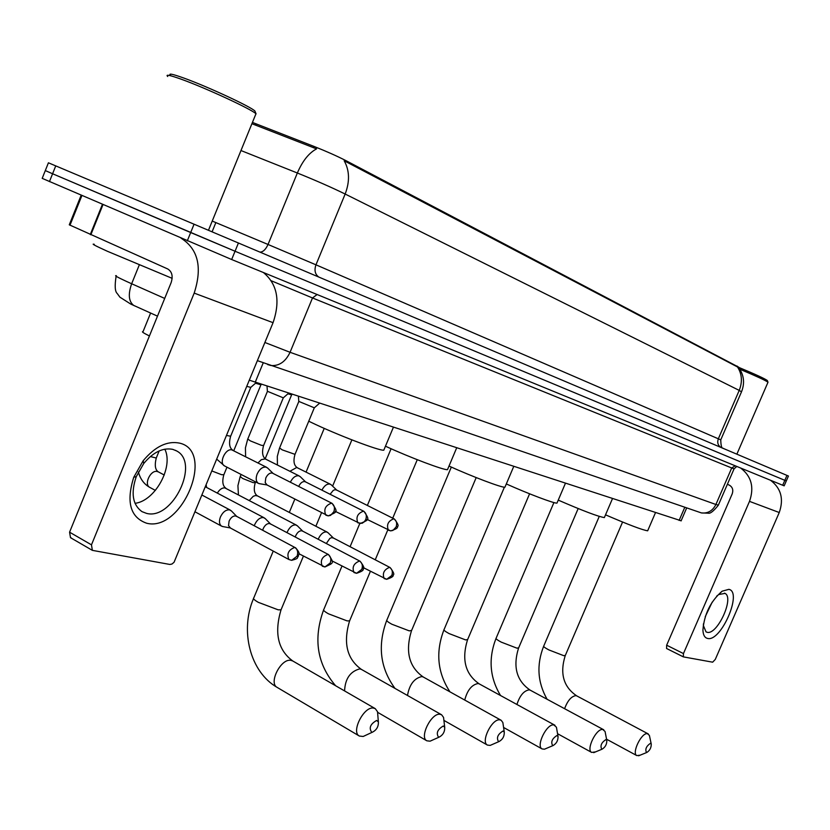 <?xml version="1.0" encoding="UTF-8"?>
<svg xmlns="http://www.w3.org/2000/svg" width="830" height="830" viewBox="0 0 830 830"><rect width="100%" height="100%" fill="white"/><g stroke="black" fill="none" stroke-linecap="round" stroke-linejoin="round"><path stroke-width="1.25" d="M738.659 367.151L346.12 160.73C337.084 156.102 326.408 151.351 314.093 146.454L252.434 122.425M149.431 335.963C143.403 332.996 141.276 331.554 143.05 331.637L150.603 313.045M681.139 520.784L249.384 380.182M45.287 170.627L42.195 178.357L231.663 259.52L782.69 485.249L784.827 480.331L786.301 480.933L235.046 251.241L784.827 480.331L786.965 475.403L788.438 476.036L784.174 485.82M187.29 240.876L190.682 232.545L235.046 251.241L52.591 173.761L190.682 232.545L194.064 224.204L786.965 475.403M45.308 170.586L52.591 173.761L45.308 170.586L48.42 162.804L194.064 224.204M741.491 391.853L739.219 390.401C742.591 381.862 742.02 374.06 737.517 366.974L344.18 160.771C349.586 170.461 349.907 181.552 345.156 194.033C331.658 187.435 315.722 180.432 297.348 173.003C302.545 160.927 308.957 152.886 316.583 148.881L251.915 123.712M782.69 485.249L784.174 485.841M146.651 523.232C130.3 517.432 125.994 502.109 133.755 477.26L143.154 460.764C155.065 446.53 167.183 440.647 179.508 443.106C215.686 450.991 182.164 532.372 146.651 523.232M172.775 449.362C162.898 447.443 153.218 452.163 143.756 463.493L136.276 476.627C130.684 493.196 132.603 504.868 142.034 511.654L146.537 513.376C172.547 520.493 200.279 462.735 176.541 450.898L172.775 449.362M181.065 238.2C198.142 249.021 202.52 267.322 194.189 293.104L91.476 544.843L92.358 550.352L169.839 564.452L171.976 564.037L174.061 562.263L273.06 322.683L194.189 293.104M263.38 272.51C277.282 284.068 280.509 300.792 273.06 322.683M164.807 449.165C173.823 466.896 155.085 501.05 135.02 503.322M71.349 537.975L70.498 537.674L69.575 532.186L171.094 282.719C173.19 276.214 172.059 271.628 167.702 268.951L69.274 224.816L81.143 195.268M170.627 75.437C168.023 73.102 172.287 73.922 183.43 77.906C206.836 86.258 251.469 106.997 254.924 111.054L255.318 112.008M167.733 76.495C165.243 74.181 169.735 75.094 181.22 79.203C205.518 87.897 251.895 109.394 255.962 113.762L255.495 114.924M94.278 244.29C90.833 243.439 95.232 245.773 107.464 251.303L172.142 278.33M371.695 732.236L372.442 732.174C376.592 730.027 378.573 726.613 378.376 721.944L376.675 720.44C370.367 724.009 368.707 727.941 371.695 732.236M367.14 734.633L363.156 736.48L359.349 736.044C350.831 732.102 363.779 706.34 373.396 708.063L375.264 708.644L377.526 711.725L377.899 716.155M294.474 411.991L294.142 412.78M308.75 421.215L310.773 422.19C335.901 434.391 379.518 451.053 383.802 450.182L384.197 449.238M438.52 737.165L439.153 737.113C443.033 735.017 444.89 731.738 444.714 727.277L443.272 726.011C437.535 729.404 435.947 733.129 438.52 737.165M433.302 739.738L430.075 741.18L426.848 740.806C419.16 737.289 431.372 712.7 440.025 714.288L441.602 714.775L443.552 717.4L443.946 720.814M385.462 446.198C410.113 457.569 444.029 470.351 447.495 469.656L447.816 468.877M498.498 741.584L499.038 741.543C502.669 739.489 504.412 736.345 504.277 732.091L503.032 731.012C497.782 734.239 496.267 737.766 498.498 741.584M492.823 744.251L490.177 745.402L487.428 745.081C480.435 741.916 492.003 718.407 499.826 719.869L501.175 720.295L502.856 722.536L503.25 725.192M449.009 466.055C472.405 476.679 502.015 487.843 504.931 487.21L505.2 486.567M552.624 745.579L553.091 745.548C556.494 743.535 558.144 740.505 558.03 736.459L556.951 735.515C552.137 738.607 550.684 741.958 552.624 745.579M546.648 748.276L544.449 749.21L542.083 748.93C535.713 746.077 546.711 723.553 553.807 724.912L556.432 727.215L556.795 729.3M506.31 483.942C528.409 493.85 554.492 503.686 556.972 503.105L557.2 502.575M601.719 749.2L602.113 749.168C605.319 747.208 606.886 744.292 606.803 740.422L605.869 739.613C601.408 742.57 600.028 745.765 601.719 749.2M595.546 751.897L591.655 752.416C585.814 749.832 596.293 728.221 602.777 729.487L605.06 731.489L605.381 733.139M558.248 500.117C582.971 510.834 598.337 516.654 604.354 517.578L604.551 517.132M646.446 752.499L646.798 752.468C649.817 750.548 651.301 747.747 651.249 744.043L650.429 743.338C646.29 746.17 644.972 749.22 646.446 752.499M640.169 755.165L636.817 755.591C631.443 753.246 641.466 732.475 647.39 733.658L649.392 735.401L649.672 736.729M605.537 514.839C628.455 524.716 642.503 530.038 647.67 530.806L647.836 530.422M231.539 511.062L229.578 509.869C225.936 509.589 222.886 511.954 220.438 516.966C218.861 521.344 219.265 524.415 221.631 526.168L223.27 526.645M236.851 516.551L235.689 515.959C233.064 515.762 230.865 517.484 229.101 521.105L228.53 525.649L230.439 527.973M265.31 518.667L263.525 517.588C260.049 517.339 257.124 519.653 254.737 524.539L254.291 525.753M270.653 524.104L269.574 523.543C267.073 523.377 264.967 525.058 263.235 528.586L262.716 530.235M297.472 525.909L295.833 524.933C292.523 524.705 289.701 526.977 287.377 531.75L287.035 532.673M302.826 531.283L301.83 530.775C299.443 530.619 297.41 532.258 295.729 535.713L295.283 537.031M260.942 384.809L255.526 383.221M328.14 532.818L326.636 531.937C323.472 531.74 320.754 533.96 318.481 538.618L318.222 539.282M333.494 538.13L331.72 537.622L329.852 538.39L326.315 543.526M291.641 394.821L287.896 393.825M267.748 468.151L266.067 467.124C262.55 466.751 259.583 469.033 257.165 473.982C255.567 478.433 255.962 481.545 258.338 483.319L260.039 483.786M331.917 503.271L272.219 473.027C269.688 472.768 267.54 474.428 265.787 478.007L265.206 482.624L267.094 484.969M250.785 387.371L246.832 386.396M283.31 397.84L267.385 391.283L267.011 386.054M300.304 476.731L298.769 475.808C295.542 475.434 292.741 477.561 290.355 482.178M305.72 482.023L304.859 481.587C302.462 481.348 300.408 482.956 298.696 486.411M314.321 407.821L298.79 401.398L298.427 396.294M331.326 484.907L329.925 484.077C326.906 483.724 324.24 485.747 321.905 490.136M336.741 490.146L335.123 489.679L333.287 490.354L330.101 494.265M707.523 638.426C704.68 637.751 703.145 634.971 702.917 630.095C704.234 614.21 710.615 601.262 722.079 591.219L728.865 589.341C742.86 591.904 720.886 642.368 707.523 638.426M703.415 623.859L703.394 625.571L706.029 631.879L707.077 632.273C717.182 635.448 734.581 597.714 725.005 593.388L718.687 594.55L716.653 596.158M740.609 468.006C751.441 476.223 754.408 487.345 749.5 501.372L683.453 653.573L683.339 656.872L712.648 662.184L715.284 659.414L779.246 512.525L749.5 501.372M770.489 480.248C781.061 488.227 783.977 498.986 779.246 512.525M712.213 602.103L705.251 616.669M683.225 656.789L666.563 648.489L666.656 645.201L732.216 493.84C733.513 489.887 732.506 486.961 729.207 485.083L727.381 484.295M739.862 369.236C756.078 376.052 765.457 380.368 767.999 382.215L767.916 382.412M738.596 367.317C755.113 374.206 764.689 378.605 767.314 380.503L767.366 380.607M256.128 123.826L255.578 125.185M215.852 222.596L212.096 231.819M346.12 160.73L345.737 161.653M314.093 146.454L313.533 147.823M737.133 366.04L736.864 366.684M263.203 362.897L255.246 382.215M684.812 507.244L679.116 520.441M720.845 447.391C717.898 445.357 717.068 442.483 718.344 438.769L739.219 390.401L345.156 194.033L315.96 264.822L720.762 439.848C720.917 445.772 721.664 448.553 723.013 448.169M212.221 221.071L268.028 244.466L297.348 173.003L240.97 150.541M55.745 165.876L49.437 181.635M238.438 242.951L231.663 259.52M260.008 252.102C263.058 252.05 265.725 249.508 268.028 244.466L315.96 264.822C314.124 270.238 315.037 274.284 318.699 276.971M116.366 275.685C113.918 275.269 117.31 277.189 126.554 281.453L131.659 283.756L139.264 264.988M264.905 342.489L290.064 352.294L312.495 297.96L271.296 280.779M134.834 305.959L133.765 305.471C128.671 301.549 127.965 294.318 131.659 283.756L164.703 298.427M267.644 364.526L270.964 365.532C279.191 366.123 285.562 361.714 290.064 352.294L715.906 504.495L731.718 467.975L312.495 297.96L317.122 294.526M700.095 512.473L701.433 512.93C707.865 513.625 712.69 510.813 715.906 504.495L718.375 505.117M734.062 468.857L731.718 467.975L735.204 465.796M102.982 204.647L90.844 234.766M69.575 532.186L91.476 544.843M90.283 234.506L102.412 204.398M81.89 195.579L69.979 225.221M281.339 609.096L281.038 609.811L278.112 609.811L258.306 602.331C254.271 600.007 252.776 598.523 253.804 597.87L273.246 551.078M303.417 556.131L281.038 609.811C274.108 633.103 278.019 650.149 292.762 660.981L290.822 660.338C280.862 658.304 268.287 683.204 277.168 687.406L359.349 736.044M349.845 620.301L349.596 620.892L347.106 620.892L328.504 613.827C324.478 611.554 322.912 610.102 323.804 609.49L341.939 566.164M370.398 571.351L349.596 620.892C342.987 642.856 346.93 659.03 361.424 669.416L359.774 668.876C350.187 671.46 345.124 678.816 344.585 690.923M411.639 630.385L409.304 630.883L391.76 624.191C387.745 621.961 386.126 620.55 386.915 619.958L451.323 467.093M476.192 477.592L411.431 630.873C405.123 651.664 409.065 667.05 423.279 677.021L421.868 676.564C414.232 678.235 409.439 684.532 407.489 695.478M467.664 639.515L465.651 639.93L449.061 633.57C445.067 631.391 443.417 630.022 444.102 629.462L504.391 487.189M529.582 493.798L467.487 639.92C461.449 659.653 465.381 674.323 479.294 683.92L478.08 683.515C471.772 684.698 467.321 690.207 464.738 700.053M518.677 647.815L516.945 648.168L501.206 642.119C497.243 639.982 495.562 638.644 496.164 638.104L553.911 502.565M578.168 508.551L518.532 648.157C512.743 666.936 516.654 680.953 530.266 690.197L529.198 689.844C523.875 690.716 519.788 695.592 516.924 704.483M565.334 655.399L563.829 655.7L548.858 649.921C544.926 647.836 543.235 646.529 543.754 646.02L599.26 516.395M622.573 522.039L565.22 655.679C559.648 673.607 563.518 687.022 576.829 695.934L575.896 695.623C571.341 696.287 567.575 700.645 564.608 708.696M294.806 547.427C288.487 549.802 286.537 553.828 288.923 559.524L291.641 560.323L297.067 556.204C298.333 552.292 297.586 549.367 294.806 547.427L236.415 516.239M156.403 457.683L156.258 458.036C154.473 465.298 155.189 469.925 158.416 471.917L157.015 471.44C150.427 469.998 143.735 484.461 149.67 487.324C144.005 484.098 140.239 478.962 138.382 471.938M159.163 450.929L156.258 458.036L150.365 456.552M327.985 554.399C321.936 556.754 320.027 560.686 322.279 566.195L324.914 566.963L330.247 562.968C331.481 559.15 330.734 556.297 327.985 554.399L328.639 554.648C334.417 563.705 333.774 562.699 324.914 566.963L298.935 553.735M359.535 561.028C353.725 563.363 351.879 567.201 353.974 572.544L356.537 573.291L361.787 569.39C362.99 565.676 362.243 562.885 359.535 561.028L360.137 561.267C363.748 565.998 364.733 568.54 363.094 568.892C363.934 570.148 361.756 571.611 356.537 573.291L331.979 560.883M296.476 525.162L224.837 487.884C222.025 487.75 219.525 489.493 217.335 493.113M223.861 474.729L221.569 474.687L211.992 471.004M389.561 567.336C383.989 569.65 382.184 573.395 384.155 578.583L386.645 579.299L391.802 575.512C392.984 571.88 392.237 569.162 389.561 567.336L390.131 567.554C393.659 572.202 394.634 574.682 393.036 574.993C393.887 576.196 391.76 577.639 386.645 579.299L363.384 567.658M255.287 482.676L253.15 482.635L242.671 478.474L240.233 476.534L241.094 474.449M327.217 532.144L257.57 495.935L255.412 495.541L253.233 496.319L249.311 500.469M331.554 503.146C325.36 505.418 323.451 509.423 325.827 515.16L328.192 515.876L330.579 515.378L333.847 511.757C335.102 507.877 334.334 505.014 331.554 503.146L332.145 503.385C338.007 512.39 337.706 511.633 328.192 515.876L266.617 484.762M266.586 467.3L231.757 449.85C225.376 448.283 218.653 463.109 224.474 465.9L224.774 466.045M230.667 436.217L226.611 435.491M363.457 511.156C357.533 513.407 355.676 517.318 357.896 522.869L362.088 523.284L364.225 521.873L365.75 519.559C366.974 515.783 366.217 512.982 363.457 511.156L364.007 511.373C369.755 520.192 369.475 519.383 360.189 523.564L335.268 511.332M263.608 445.502L261.398 445.316L250.359 440.886L247.776 439.008L267.395 391.459M299.236 475.964L265.195 458.907L261.336 459.675L257.985 462.953M393.814 518.771C388.118 521.012 386.313 524.819 388.399 530.204L390.629 530.878L392.943 530.422L396.097 526.977C397.3 523.294 396.533 520.555 393.814 518.771L394.323 518.978C397.975 523.668 398.981 526.189 397.342 526.531C398.265 527.797 396.024 529.25 390.629 530.878L366.995 519.352M295.003 454.352L282.21 449.86L279.575 447.982L298.79 401.564M330.34 484.222L296.735 467.466L289.909 471.274M666.656 645.201L683.453 653.573M686.701 507.887L681.067 520.939M738.607 367.451C743.971 374.952 744.956 383.035 741.553 391.708L720.772 439.827M157.493 316.147L130.818 304.112L119.925 297.182L117.206 293.488C114.976 291.558 114.613 285.811 116.117 276.245M257.425 360.666L701.433 512.93L708.374 513.199C710.335 513.718 713.655 511.062 718.313 505.242L734.052 468.888L736.781 466.439M136.276 476.627L133.755 477.26M143.756 463.493L143.154 460.764M92.358 550.352L70.498 537.674M176.541 450.898L175.348 450.275M208.475 230.284L255.962 113.762M254.924 111.054L256.076 113.866M253.503 598.596C239.777 630.676 249.996 671.895 277.168 687.406M378.376 721.944L377.526 711.725M372.442 732.174L363.156 736.48M292.762 660.981L375.264 708.644M324.229 428.384L306.073 472.073M294.795 499.224L289.307 512.432M383.802 450.182L393.389 427.263M351.879 439.879L332.602 486.131M321.438 512.909L315.877 526.241M323.555 610.081C313.118 638.976 317.143 664.187 335.631 685.746M444.714 727.277L443.552 717.4M439.153 737.113L430.075 741.18M361.424 669.416L441.602 714.775M391.096 448.74L367.358 505.449M359.784 523.523L350.084 546.7M447.495 469.656L456.656 447.899M377.702 712.368L426.848 740.806M417.262 459.706L392.725 518.169M387.797 529.903L375.243 559.804M386.707 620.456C377.391 645.429 380.15 668.077 394.987 688.402M504.277 732.091L502.856 722.536M499.038 741.543L490.177 745.402M423.279 677.021L501.175 720.295M504.931 487.21L513.708 466.502M443.957 720.419L487.428 745.081M443.926 629.877C435.449 652.121 437.462 672.777 449.964 691.847M558.03 736.459L556.432 727.215M553.091 745.548L544.449 749.21M479.294 683.92L554.969 725.275M556.972 503.105L565.396 483.351M503.592 727.464L542.083 748.93M496.008 638.457C488.216 658.605 489.731 677.633 500.552 695.54M606.803 740.422L605.06 731.489M602.113 749.168L593.699 752.665M530.266 690.197L603.784 729.809M604.354 517.578L612.447 498.695M557.553 733.699L591.655 752.416M543.629 646.311C536.398 664.768 537.55 682.416 547.095 699.265M651.249 744.043L649.392 735.401M646.798 752.468L638.602 755.808M576.829 695.934L648.272 733.928M647.67 530.806L655.451 512.722M606.564 739.208L636.817 755.591M229.941 527.756L288.923 559.524L291.641 560.323C299.609 558.258 296.528 557.947 298.323 556.318C298.271 553.932 301.415 554.492 295.511 547.696M158.416 471.917L164.267 475.03M202.064 495.116L230.356 510.139M236.685 516.374L231.186 510.699M149.67 487.324L155.386 490.416M195.164 511.882L221.631 526.168M230.304 527.953L222.326 526.469M205.466 486.857L264.231 517.837M270.487 523.927L265.019 518.356M328.493 554.575L270.248 523.803M225.874 488.206C222.731 486.048 222.015 481.649 223.737 475.03L226.974 467.176M302.67 531.127L297.223 525.66M359.992 561.184L302.452 531.013M260.765 384.964L261.554 384.269M260.859 384.975L233.77 450.69M206.629 487.469L206.193 485.094M257.383 495.842C254.229 493.684 253.492 489.389 255.173 482.956L255.609 481.919M333.349 537.985L327.923 532.611M389.976 567.481L333.152 537.882M291.486 394.966L292.264 394.281M291.569 394.966L265.195 458.741M238.438 494.784L237.919 485.695L240.119 476.814M258.338 483.319L224.474 465.9L216.838 459.229M273.06 473.391L267.499 467.902M250.587 387.548L256.283 382.547M250.702 387.558L230.553 436.487C228.738 443.365 229.454 447.92 232.701 450.14M267.001 484.948L259.002 483.61M245.607 456.676L245.431 447.847L247.672 439.257M305.637 481.929L300.097 476.524M363.789 511.27L305.419 481.825M283.123 398.006L288.705 393.119M283.227 398.016L263.494 445.752C261.72 452.734 262.55 457.226 265.984 459.229M277.438 464.997L277.303 456.479L279.471 448.221M336.658 490.053L331.16 484.741M394.115 518.875L336.472 489.959M314.145 407.966L319.602 403.193M314.238 407.976L294.909 454.581C293.166 461.075 293.934 465.433 297.213 467.632M703.394 625.571L702.917 630.095M718.687 594.55L722.079 591.219M683.339 656.872L666.563 648.489M725.005 593.388L724.486 593.149M736.864 454.176L767.999 382.215L767.314 380.503"/></g></svg>
